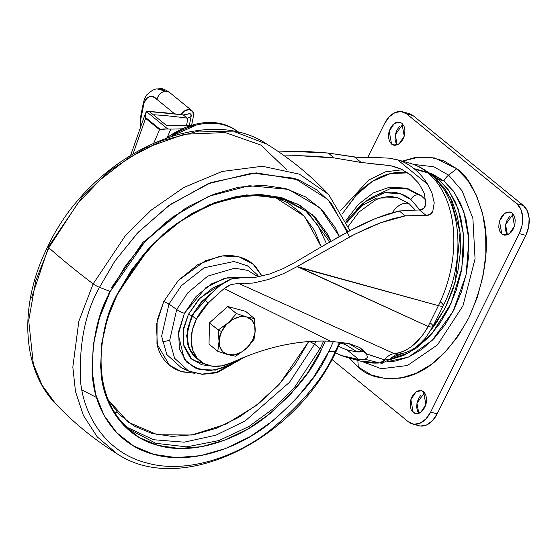 <?xml version="1.0" encoding="UTF-8"?>
<svg xmlns="http://www.w3.org/2000/svg" width="557" height="557" viewBox="0 0 557 557"><rect width="100%" height="100%" fill="white"/><g stroke="black" fill="none" stroke-linecap="round" stroke-linejoin="round"><path stroke-width="0.84" d="M254.006 339.805A24.849 17.796 -50.8 0 1 253.992 339.826A24.849 17.796 -50.8 0 1 253.985 339.847L252.634 340.021C250.525 345.702 239.385 357.503 227.785 354.614C216.443 351.216 218.281 336.867 221.644 331.526C223.754 325.845 234.894 314.044 246.493 316.926C257.835 320.331 255.997 334.673 252.634 340.021L253.992 339.826A24.849 17.796 129.2 0 0 254.006 339.805L255.245 330.002L254.41 318.541A24.849 17.796 129.2 0 0 254.396 318.52L246.5 316.919L236.523 313.626A24.849 17.796 129.2 0 0 236.488 313.633L228.37 322.677L218.212 330.002A24.849 17.796 129.2 0 0 218.205 330.023L221.644 331.526L219.242 339.06L219.569 346.092L222.57 351.558L227.785 354.614L234.427 354.802L241.487 352.101L247.879 346.907L252.634 340.021L255.036 332.48L254.709 325.448L251.715 319.99L246.493 316.926L239.851 316.738L232.798 319.446L226.4 324.64L221.644 331.526L218.205 330.023A24.849 17.796 129.2 0 0 218.198 330.036L219.026 341.538L217.794 351.3L209.028 344.156A24.849 17.796 129.2 0 0 209.042 344.184L217.808 351.328A24.849 17.796 -50.8 0 1 217.794 351.3A24.849 17.796 129.2 0 0 217.808 351.328L227.778 354.621L235.674 356.222A24.849 17.796 129.2 0 0 235.708 356.215A24.849 17.796 -50.8 0 1 235.674 356.222L227.778 354.621L217.808 351.328L209.042 344.184A24.849 17.796 -50.8 0 1 209.028 344.156L209.432 322.893L218.198 330.036A24.849 17.796 -50.8 0 1 218.205 330.023A24.849 17.796 -50.8 0 1 218.212 330.002L209.453 322.858A24.849 17.796 129.2 0 0 209.432 322.893A24.849 17.796 -50.8 0 1 209.453 322.858L227.729 306.489L236.488 313.633A24.849 17.796 -50.8 0 1 236.523 313.626L227.764 306.482A24.849 17.796 129.2 0 0 227.729 306.489A24.849 17.796 -50.8 0 1 227.764 306.482L245.63 311.377L254.396 318.52A24.849 17.796 -50.8 0 1 254.41 318.541L246.5 316.919L236.523 313.626L227.764 306.482L245.63 311.377L254.396 318.52L255.245 330.002L254.577 336.992M235.708 356.215L245.902 348.856L253.985 339.847A24.849 17.796 129.2 0 0 253.992 339.826L245.902 348.856L235.708 356.215M218.198 330.036L219.026 341.538L217.794 351.3L209.028 344.156L209.432 322.893L218.198 330.036M236.488 313.633L228.37 322.677L218.212 330.002L209.453 322.858L227.729 306.489L236.488 313.633M346.357 221.38L360.275 206.543L376.462 198.076L397.809 197.693L408.901 203.479L414.791 209.571L408.901 203.479A14.44 10.346 129.2 0 0 392.581 212.6A14.44 10.346 -50.8 0 1 408.901 203.479L396.695 197.408M425.938 200.248L421.043 195.542L418.718 194.901A6.795 4.867 129.2 0 0 410.871 199.51L419.853 209.961M387.623 359.982L409.221 352.665L431.947 333.629L450.982 303.558L461.871 268.091L463.487 234.81L458.063 208.659L448.921 190.668L438.638 179.514L435.372 178.623L450.237 197.282L460.068 232.172L455.271 281.981L445.335 307.638L431.195 329.737L436.451 322.684L445.718 306.865L452.966 289.403L457.91 270.96L460.367 252.244L460.228 233.975L457.506 216.861L452.312 201.55L444.841 188.642L435.372 178.623L438.638 179.514L448.935 190.675L458.084 208.666L463.501 234.824L461.885 268.119L450.989 303.586L431.947 333.657L409.214 352.678L387.616 359.989M391.731 357.671L403.073 353.305L391.014 357.859M402.21 161.126L414.45 157.68L429.593 157.151L443.887 160.876L456.782 168.715L467.789 180.364L476.479 195.382L482.522 213.178L485.683 233.084L485.843 254.319L482.996 276.084L477.245 297.529L468.82 317.838L458.035 336.226L445.315 351.989L431.139 364.522L416.058 373.336L400.657 378.099L385.514 378.635L371.22 374.91L358.318 367.07L357.845 360.386L358.318 367.07C368.316 377.075 383.85 380.452 404.925 377.2C428.347 372.097 449.638 352.309 468.82 317.838C485.056 280.972 490.014 247.865 483.699 218.518C477.064 192.673 468.089 176.075 456.782 168.715L448.608 175.121A12.463 8.926 129.2 0 0 443.859 180.948L453.321 190.967L460.792 203.876L465.993 219.186L468.709 236.3L468.848 254.57L466.397 273.285L461.454 291.729L454.206 309.191L444.932 325.003L433.994 338.559L421.802 349.336L408.831 356.919L395.581 361.02L387.031 361.737L395.581 361.02L408.831 356.919L421.802 349.336L433.994 338.559L444.932 325.003L454.206 309.191L461.454 291.729L466.397 273.285L468.848 254.57L468.709 236.3L465.993 219.186L460.792 203.876L453.321 190.967L443.859 180.948L454.519 192.638L463.863 211.764L468.938 239.698L466.063 274.907L453.133 311.293L432.155 340.438L408.469 357.079L387.038 361.737L408.469 357.079L432.155 340.438L453.133 311.293L466.063 274.907L468.938 239.698L463.863 211.764L454.519 192.638L443.859 180.948L438.651 179.521L448.12 189.54L455.591 202.449L460.785 217.759L463.508 234.873L463.64 253.143L461.189 271.858L456.246 290.301L448.998 307.763L439.731 323.582L428.786 337.138L416.601 347.909L403.63 355.491L389.789 359.69L403.616 355.491L416.58 347.909L428.772 337.131L439.71 323.575L448.984 307.763L456.232 290.294L461.175 271.851L463.626 253.136L463.494 234.873L460.771 217.752L455.577 202.449L448.1 189.533L438.638 179.514L443.859 180.948L428.514 172.656L432.761 174.209L428.514 172.656M359.502 351.954L356.125 351.843L346.886 349.803A117.917 78.44 105.3 0 1 338.6 346.273A117.917 78.44 -74.7 0 0 346.886 349.803L356.125 351.843L362.516 351.258L362.252 350.353L362.516 351.258M340.062 343.028L345.27 344.456L357.155 351.927L345.27 344.456L340.062 343.028M196.454 358.137L193.084 354.823L188.802 346.997L187.222 337.417L188.461 326.841L192.423 316.091L196.343 319.286A43.042 30.83 -50.8 0 1 208.29 303.029A278.389 199.399 129.2 0 1 224.158 288.589L231.204 284.495L227.493 286.221L224.158 288.589L330.364 341.204C298.315 339.881 265.508 347.004 231.942 362.586L221.832 365.865L212.154 366.172L203.653 363.484L197.011 358.019L192.722 350.193L191.142 340.612L192.381 330.043L196.343 319.286L208.29 303.029A278.389 199.399 -50.8 0 1 224.158 288.589L330.364 341.204C314.691 340.459 298.524 341.894 281.87 345.507C265.216 349.128 248.575 354.816 231.942 362.586A43.042 30.83 -50.8 0 1 199.782 360.845A43.042 30.83 -50.8 0 1 196.343 319.286L192.423 316.091A43.042 30.83 129.2 0 0 195.862 357.65L188.635 347.61L186.665 335.739L191.873 315.645L211.395 293.233M204.37 299.833A278.389 199.399 -50.8 0 1 220.238 285.393A278.389 199.399 129.2 0 0 204.37 299.833A43.042 30.83 129.2 0 0 192.423 316.091A43.042 30.83 -50.8 0 1 204.37 299.833L208.29 303.029L204.37 299.833M362.266 351.418L348.591 343.481L362.266 351.418M342.485 213.575L357.051 194.163C364.459 186.365 372.368 180.593 380.772 176.854C389.176 173.109 397.433 171.674 405.545 172.559L407.808 172.865L390.353 173.589L372.313 181.429L355.812 195.486L342.485 213.582M346.886 222.591L365.455 201.55L384.539 192.778L399.975 193.606L410.871 199.51A6.795 4.867 -50.8 0 1 418.718 194.901L405.691 188.106L418.718 194.901L421.043 195.542L407.334 188.558M335.488 352.713L341.538 355.554L358.673 359.411L346.886 349.803L358.673 359.411A125.165 83.265 105.3 0 1 347.477 357.545A125.165 83.265 105.3 0 1 335.488 352.713M359.307 347.338L363.331 350.269L366.548 353.862L362.252 350.353L360.114 347.826M349.058 343.572L330.364 341.204L349.058 343.572L359.356 347.359L366.548 353.862L361.57 349.455M366.548 353.862L384.462 359.801C387.373 356.118 390.617 354.057 394.217 353.611L238.688 283.45L394.217 353.611C399.78 353.375 405.969 350.694 412.772 345.57L421.127 337.131C425.52 331.046 427.839 327.488 428.089 326.451L297.16 266.601L283.283 273.731L268.342 279.523L253.08 283.081L238.688 283.45L231.204 284.495L238.688 283.45L253.08 283.081L268.342 279.523L283.283 273.731L297.16 266.601L309.657 259.325M351.188 236.043L367.648 228.092L380.292 222.891L392.769 218.769L405.294 215.858L399.278 210.957L387.463 214.139L375.662 218.448C365.406 222.807 357.267 226.65 351.244 229.985L334.444 239.225M324.64 244.899L295.342 262.173L283.019 268.704L269.574 274.009L255.698 277.282L236.941 277.692L231.044 279.141L220.238 285.393L225.362 281.765L231.044 279.141L242.573 277.595L255.698 277.282L269.574 274.009L283.019 268.704L295.342 262.173M368.727 163.452L390.227 165.61L393.917 166.487L401.312 169.168L411.017 175.295L418.808 183.413L424.343 193.39L425.813 204.078L423.863 208.388L419.421 209.926C422.784 210.219 424.914 208.269 425.813 204.078L424.343 193.39L418.808 183.413L410.739 175.065L401.312 169.168L390.227 165.61L361.187 162.449L354.593 157.074L366.972 157.882L378.983 157.666L389.044 158.16L397.719 159.908L427.616 184.283L432.037 193.237L434.23 202.776L432.754 211.535C431.125 214.368 428.876 215.629 426.014 215.301L419.421 209.926L399.278 210.957L405.294 215.858L426.014 215.301L419.421 209.926L399.278 210.957L375.662 218.448L351.244 229.985L318.82 248.311M363.018 162.797L334.256 157.951L361.187 162.449L354.593 157.074L328.233 153.043L334.256 157.951L298.622 155.668L284.481 155.89L298.622 155.668L316.543 156.329L334.256 157.951L328.233 153.043L310.569 151.755L292.676 151.441L278.834 151.929M278.827 151.922L292.676 151.441L328.233 153.043L360.504 157.777L378.983 157.666L389.044 158.16L396.668 159.608L397.719 159.908L427.616 184.283A100.921 67.139 -74.7 0 0 414.645 169.21L413.872 168.576A100.921 67.139 -74.7 0 0 397.719 159.908A100.921 67.139 105.3 0 1 413.872 168.576L414.645 169.21L427.699 172.788L426.92 172.155L413.872 168.576L426.92 172.155A100.921 67.139 -74.7 0 0 408.692 162.916A100.921 67.139 105.3 0 1 426.92 172.155A13.591 9.734 -50.8 0 1 429.719 173.617A13.591 9.734 129.2 0 0 426.92 172.155L427.699 172.788L414.645 169.21A100.921 67.139 105.3 0 1 427.616 184.283L432.037 193.237L434.23 202.776L432.754 211.535L430.06 214.494L426.014 215.301L405.294 215.858L380.292 222.891L354.642 234.281L297.16 266.601L438.415 305.654A100.921 67.139 -74.7 0 0 427.699 172.788A13.591 9.734 -50.8 0 1 430.498 174.25A13.591 9.734 129.2 0 0 427.699 172.788A100.921 67.139 105.3 0 1 438.415 305.654A13.591 2.869 26.4 0 0 443.24 305.709A13.591 2.869 -153.6 0 1 438.415 305.654L428.089 326.451L438.415 305.654L300.481 267.861L428.089 326.451A13.591 2.869 26.4 0 0 432.914 326.506A13.591 2.869 -153.6 0 1 428.089 326.451C418.941 342.834 407.647 351.885 394.217 353.611C390.617 354.057 387.373 356.118 384.462 359.801L366.659 354.015L367.362 357.406L365.093 359.279L358.673 359.411L365.093 359.279L379.491 362.941L365.093 359.279L367.362 357.406L366.659 354.015M382.478 363.171L360.511 361.117A125.165 83.265 -74.7 0 0 379.575 362.962L379.491 362.941A11.328 6.921 -75.9 0 0 384.462 359.801A11.328 6.921 104.1 0 1 379.491 362.941L379.575 362.962A125.165 83.265 105.3 0 1 360.156 361.02M343.001 342.506L345.27 344.456L343.001 342.506M402.495 169.739L385.757 171.765L368.818 179.96L340.661 210.414L368.818 179.96L385.757 171.765L402.495 169.739M382.011 363.213L379.575 362.962L382.005 363.213L390.255 359.209M385.103 359.982L379.575 362.962A11.328 7.533 -74.7 0 0 384.929 359.94L390.318 359.133C393.632 355.853 396.145 354.217 397.872 354.21M440.852 302.34A13.591 2.869 -153.6 0 1 443.24 305.709M430.526 323.144A13.591 2.869 -153.6 0 1 432.914 326.506L425.513 338.064L418.69 345.041C412.452 350.325 405.503 353.382 397.851 354.217M394.217 353.611L398.039 354.175M430.199 174.007L438.651 179.521L430.199 174.007M443.859 180.948L432.761 174.209L443.859 180.948A12.463 8.926 -50.8 0 1 448.608 175.121L462.129 190.863L472.886 218.393L475.058 258.908L462.958 305.828L437.489 344.88L407.383 365.531L381.246 368.734L362.224 361.556L381.26 368.741L407.397 365.524L437.496 344.874L462.958 305.814L475.065 258.901L472.886 218.386L462.122 190.863L448.608 175.121L433.91 166.801L413.545 164.392L433.91 166.801L448.608 175.121L456.782 168.715L434.537 157.937L419.372 157.046L401.722 161.321M434.892 178.233L435.372 178.623L434.892 178.233M346.705 345.584L343.996 342.659M421.043 195.542L408.016 188.746L405.691 188.106L389.489 187.222L373.281 192.896L358.429 204.328L345.939 220.454M406.847 188.447L390.701 188.44L371.261 197.728M356.529 209.69L357.371 208.784C362.997 202.873 368.992 198.494 375.362 195.66C381.733 192.819 387.999 191.733 394.147 192.402C400.302 193.07 405.879 195.437 410.871 199.51L419.867 209.961M393.27 196.83C387.519 196.21 381.663 197.22 375.703 199.879L358.882 212.154L348.369 226.233M424.483 392.622L416.963 403.136L418.801 413.364M417.52 413.698L413.21 412.514L410.871 399.606L416.016 391.877L421.524 390.631L423.55 391.689L425.896 404.598L420.751 412.326L415.237 413.573L413.21 412.514L417.52 413.698M513.101 214.111L505.582 224.617L507.42 234.845L506.285 232.986L505.317 229.024L505.603 224.513L507.093 220.126L509.558 216.541M506.139 235.179L501.829 233.996L499.483 221.087L504.635 213.359L510.142 212.113L512.168 213.171L514.515 226.079L509.363 233.808L503.855 235.054L501.829 233.996L506.139 235.179M402.829 124.211L395.31 134.717L397.148 144.945L396.013 143.086L395.045 139.125L395.331 134.613L396.814 130.227L399.285 126.641M395.86 145.28L391.557 144.096L389.211 131.187L394.356 123.459L399.863 122.213L401.896 123.271L404.236 136.18L399.091 143.908L393.583 145.154L391.557 144.096L395.86 145.28M418.676 425.673L420.5 426.035L426.606 424.977L432.462 420.709L437.161 413.879L525.773 235.36L528.614 227.012L529.15 218.407L527.312 210.866L523.371 205.54L413.092 115.633L409.033 113.565M417.666 411.505L416.706 407.543L416.984 403.031L418.474 398.645L420.946 395.059M525.773 235.36A22.656 15.067 -74.7 0 0 523.371 205.54L516.847 203.751A22.656 15.067 105.3 0 1 519.249 233.571L525.773 235.36L519.249 233.571L430.638 412.089L437.161 413.879L525.773 235.36M419.149 425.799A22.656 15.067 -74.7 0 0 437.161 413.879L430.638 412.089A22.656 15.067 105.3 0 1 412.626 424.009A22.656 15.067 105.3 0 1 408.539 421.934L331.93 359.481L408.539 421.934L413.976 424.246L420.082 423.188L425.931 418.92L430.638 412.089L519.249 233.571L522.09 225.223L522.626 216.624L520.781 209.084L516.847 203.751L523.371 205.54L413.092 115.633A22.656 15.067 -74.7 0 0 409.005 113.565M367.509 157.875L384.469 123.696A22.656 15.067 105.3 0 1 402.481 111.776A22.656 15.067 105.3 0 1 406.568 113.851L413.092 115.633L406.568 113.851L516.847 203.751L406.568 113.851L401.131 111.539L395.024 112.598L389.169 116.866L384.469 123.696L367.509 157.875M358.318 367.07L349.371 358.067L358.318 367.07M423.55 391.689L425.618 394.488L426.585 398.443L426.3 402.962L424.817 407.348L422.345 410.934L419.275 413.176L416.065 413.726L413.21 412.514L411.143 409.715L410.175 405.754L410.46 401.242L411.95 396.856L414.415 393.27L417.485 391.028L420.695 390.471L423.55 391.689M512.168 213.171L514.236 215.97L515.204 219.931L514.919 224.443L513.429 228.83L510.964 232.415L507.893 234.657L504.684 235.214L501.829 233.996L499.761 231.197L498.793 227.242L499.079 222.723L500.569 218.337L503.034 214.751L506.104 212.509L509.314 211.959L512.168 213.171M401.896 123.271L403.964 126.07L404.925 130.032L404.647 134.543L403.157 138.93L400.692 142.515L397.614 144.757L394.412 145.314L391.557 144.096L389.489 141.297L388.521 137.342L388.8 132.824L390.29 128.437L392.762 124.852L395.832 122.61L399.035 122.06L401.896 123.271M238.828 132.531L237.254 131.271C231.823 127.038 225.501 124.322 218.274 123.111C211.047 121.899 203.409 122.282 195.368 124.26L171.667 134.543L166.891 137.76M238.904 132.594L238.744 132.455A169.76 121.593 129.2 0 0 237.254 131.271L238.229 132.065A169.76 121.593 -50.8 0 1 238.89 132.587A169.76 121.593 129.2 0 0 238.229 132.065C232.805 127.838 226.483 125.123 219.256 123.912C212.029 122.7 204.391 123.083 196.349 125.053L171.013 136.395M171.02 136.395A76.539 54.823 -50.8 0 1 238.229 132.065L237.254 131.271A76.539 54.823 129.2 0 0 171.5 134.655M162.296 341.88L169.627 340.369M222.737 283.443L200.262 297.779L188.405 314.357A7.506 1.58 26.4 0 0 191.873 315.645A7.506 1.58 -153.6 0 1 188.405 314.357L198.8 299.318L212.767 287.976L222.73 283.443M238.814 359.495L225.028 367.321L209.446 370.739L194.908 367.954L184.332 359.321L178.268 334.472L184.444 313.278L205.958 287.579L225.084 278.061L245.658 277.832L228.864 277.198L211.653 283.805L196.057 296.47L184.444 313.278A6.816 1.434 -153.6 0 1 176.708 309.518A6.816 1.434 26.4 0 0 184.444 313.278L178.595 331.659L179.382 348.814L186.699 362.141L199.434 369.604L215.636 370.064L232.847 363.463L238.835 359.488M258.211 276.885L247.726 270.389L234.692 268.175L207.733 276.126L187.827 292.801L176.708 309.518L187.827 292.801L207.733 276.126L234.692 268.175L247.726 270.389L258.211 276.885M257.271 274.692L247.44 265.821L234.044 261.491L204.168 267.771L181.436 285.623L168.973 304.025L176.708 309.518L168.973 304.025L161.648 336.163L166.794 354.51L181.366 367.794L185.189 369.249L181.366 367.794L166.794 354.51L161.648 336.163L168.973 304.025L163.751 301.504L168.973 304.025L181.436 285.623L204.168 267.771L234.044 261.491L247.44 265.821L257.271 274.692L258.782 276.78M195.047 373.294L181.067 371.463L169.46 365.218L156.949 343.947L157.123 320.498L163.751 301.504L178.254 280.512L197.742 264.686L219.242 256.436C226.476 255.106 233.223 255.301 239.489 257.014C245.755 258.733 251.054 261.839 255.391 266.337L262.062 276.098M308.857 341.26L295.454 363.965L278.799 384.762L259.541 402.864L238.417 417.562L216.234 428.298L193.857 434.662L172.134 436.403L151.901 433.457L133.945 425.938L118.94 414.136L108.246 399.863L128.326 422.276L157.52 434.78L191.88 435.003L226.114 424.072L256.011 405.656L279.6 383.891L308.717 341.545M124.684 425.304L130.199 429.802L155.821 443.316L186.679 446.874L218.929 440.545L248.944 426.509L274.392 407.856L294.465 387.456L320.087 348.647L321.514 349.371L320.087 348.647L323.652 341.023L320.087 348.647L314.573 344.156L309.56 341.483L314.573 344.156L289.494 382.318L245.171 420.946L215.886 435.191L184.2 442.181L153.502 439.717L127.504 427.491L153.502 439.717L184.2 442.181L215.886 435.191L245.171 420.946L289.494 382.318L314.573 344.156L320.087 348.647L294.465 387.456L274.392 407.856L248.944 426.509L218.929 440.545L186.679 446.874L155.821 443.316L130.199 429.802C96.723 403.707 91.376 345.681 118 293.504L143.428 254.424L163.5 234.017L188.948 215.364L218.957 201.328L251.207 195.006L282.065 198.557L307.694 212.078L329.688 241.961L307.694 212.078L287.245 200.353L263.036 195.208L236.384 196.941L208.743 205.477L181.652 220.37L156.608 240.791L134.996 265.626L118 293.504M330.942 241.23L312.456 214.682L283.019 198.02L246.486 194.908L208.966 204.913L175.754 224.088L149.534 247.517L117.604 293.504C105.545 314.677 100.037 341.337 101.068 373.469C103.498 404.382 123.167 436.416 158.021 445.405C192.388 455.382 235.339 440.503 264.199 418.168C293.073 394.224 312.178 371.289 321.514 349.371L325.392 341.044L321.514 349.371L307.548 373.023L290.204 394.683L270.138 413.538L248.137 428.848L225.035 440.037L201.718 446.658L179.089 448.476L158.021 445.405L139.313 437.572L123.689 425.283L111.748 408.998L103.95 389.343L100.594 367.084L101.813 343.07L107.557 318.228L117.604 293.504L131.563 269.853L148.914 248.185L168.973 229.338L190.981 214.027L214.083 202.839L237.393 196.217L260.022 194.4L281.097 197.47L299.805 205.296L315.429 217.592L327.37 233.877L330.949 241.23M339.624 342.033L335.063 351.85L328.853 351.383L333.462 341.406L328.853 351.383C318.848 374.882 298.364 399.466 267.416 425.13C236.474 449.074 190.431 465.025 153.586 454.331C116.225 444.695 95.143 410.356 92.539 377.221C91.432 342.764 97.336 314.19 110.258 291.492L144.681 241.996L172.969 216.805L208.798 196.273L249.216 185.725L288.422 189.387L319.843 207.65L339.373 236.44L335.133 227.576L322.329 210.114L305.584 196.934L285.525 188.545L262.939 185.251L238.681 187.201L213.686 194.302L188.92 206.292L165.332 222.703L143.824 242.915L125.234 266.142L110.258 291.492L99.501 287.308L110.258 291.492L99.494 317.991L93.332 344.63L92.03 370.37L95.623 394.231L103.985 415.299L116.782 432.754L133.534 445.934L153.586 454.331L176.179 457.624L200.436 455.675L225.425 448.573L250.19 436.584L273.786 420.166L295.287 399.961L313.883 376.734L328.853 351.383L335.063 351.85A6.795 1.434 26.4 0 0 336.045 351.599A6.795 1.434 -153.6 0 1 335.063 351.85C324.278 377.173 302.207 403.665 268.85 431.327C235.507 457.13 185.892 474.32 146.185 462.797C105.921 452.409 83.209 415.404 80.396 379.693C79.205 342.569 85.569 311.774 99.501 287.308L114.735 261.289L137.307 233.209L168.506 205.784L207.977 183.747L252.244 173.081L294.66 178.331L327.948 199.531L347.881 231.768M349.608 236.864L331.199 203.089L316.613 189.728L298.768 179.89L256.213 172.865L211.04 182.543L170.428 204.419L138.261 232.199L115.069 260.801L99.501 287.308A6.795 1.434 -153.6 0 1 93.144 283.875A6.795 1.434 26.4 0 0 99.501 287.308C85.569 311.774 79.205 342.569 80.396 379.693C83.209 415.404 105.921 452.409 146.185 462.797C185.892 474.32 235.507 457.13 268.85 431.327C302.207 403.665 324.278 377.173 335.063 351.85M349.97 230.661L328.567 194.435L299.457 174.167L262.34 166.258L222.125 171.465L183.921 187.43L151.274 210.066L125.555 235.395L93.144 283.875L125.555 235.395L151.274 210.066L183.921 187.43L222.125 171.465L262.34 166.258L299.457 174.167L328.567 194.435C310.172 174.995 289.605 158.223 266.852 144.124L235.172 131.974L198.877 131.055L162.122 140.601L128.507 157.972L100.176 179.855L77.778 203.326L48.814 247.74A453.071 95.512 26.4 0 0 93.144 283.875A453.071 95.512 -153.6 0 1 48.814 247.74L77.778 203.326L100.176 179.855L128.507 157.972L162.122 140.601L198.877 131.055L235.172 131.974L266.852 144.124C203.507 101.416 90.032 156.064 47.937 246.326A6.795 1.434 26.4 0 0 48.814 247.74A6.795 1.434 -153.6 0 1 47.937 246.326A6.795 1.434 -153.6 0 1 48.912 246.076L82.708 196.343L109.938 170.602L144.507 148.364L184.437 134.237L225.223 132.559L260.934 145.099L286.688 169.753M301.797 206.508L301.978 207.42M114.693 412.291L117.423 412.507M335.161 350.186A6.795 1.434 -153.6 0 1 336.045 351.599C293.95 441.854 180.475 496.51 117.123 453.802L97.252 436.883L83.397 415.459L75.494 391.557L72.828 367.042L78.836 321.298L93.144 283.875L78.836 321.298L72.828 367.042L75.494 391.557L83.397 415.459L97.252 436.883L117.123 453.802C94.377 439.703 73.803 422.93 55.408 403.484L41.963 384.991L33.343 364.118L28.699 320.581L35.773 280.714L48.814 247.74L35.773 280.714L28.699 320.581L33.343 364.118L41.963 384.991L55.408 403.484C21.222 368.288 18.841 303.628 47.937 246.326M48.912 246.076L31.547 297.877M314.573 344.156L316.035 341.128L314.573 344.156M326.534 243.785L318.012 225.557L304.888 209.898L318.012 225.557L326.534 243.785M321.292 246.855L304.484 216.325L273.947 196.607L288.018 202.95L303.015 214.758L314.482 230.389L321.292 246.855M195.075 373.301L182.473 371.874C176.207 370.161 170.908 367.049 166.564 362.551C162.226 358.054 159.177 352.504 157.422 345.904L156.433 324.466L163.751 301.504L178.317 280.443L205.345 260.78L222.494 255.935L239.343 256.972L253.143 264.206L262.048 276.098M242.051 358.123L216.589 372.264L202.038 374.13L188.684 371.108L174.606 358.276L169.634 340.557L176.708 309.518L169.634 340.557L174.606 358.276L188.684 371.108L181.366 367.794M210.121 365.831L201.822 364.793L190.424 358.109L183.873 346.175L183.162 330.816L188.405 314.357L183.685 327.836L183.469 344.47L192.116 359.704L210.086 365.824M211.409 293.226L201.39 301.866L191.873 315.645L187.068 330.712L187.723 344.776L193.718 355.7L195.98 357.747M153.335 144.221L159.518 129.69L163.647 128.918L170.832 129.106L167.685 128.932L146.575 111.713L148.893 111.135L165.958 125.047L167.392 125.729L179.549 125.624L167.392 125.729L165.958 125.047L148.893 111.135L146.575 111.713L145.551 113.12L145.384 117.311L160.312 129.482L167.685 128.932L146.575 111.713L145.335 113.948L145.6 118.342L133.151 153.551L145.6 118.342L159.518 129.69L160.312 129.482L145.384 117.311L145.6 118.342L159.518 129.69L153.92 142.843M182.223 128.834L181.512 129.161L182.223 128.834M167.218 137.53L170.832 129.106L181.519 128.841L170.832 129.106L167.218 137.523M183.295 114.972L190.104 113.649A226.539 162.261 129.2 0 0 189.763 113.579L191.114 114.686L190.104 113.649L191.114 114.686L191.26 115.745L190.752 116.685L187.981 118.007L187.215 118.168L183.295 114.972L189.763 113.579L191.114 114.686L190.752 116.685L187.981 118.007L186.47 125.61L187.981 118.007L187.215 118.168L183.295 114.972A667.251 477.927 129.2 0 0 180.914 114.645L148.761 111.504M187.215 118.168A667.251 477.927 129.2 0 0 154.456 114.812L154.219 115.48L154.456 114.812A667.251 477.927 -50.8 0 1 187.215 118.168M179.549 125.624L190.195 125.736M153.558 115.027L154.456 114.812L153.6 114.972M180.914 114.645A8.383 6.002 -50.8 0 1 190.926 110.028A8.383 6.002 -50.8 0 1 193.411 116.26L191.622 125.283L193.411 116.26L192.819 111.769L189.464 109.611L184.82 110.732L180.914 114.645A667.251 477.927 129.2 0 0 149.387 111.539M140.649 127.1L140.698 119.741L143.901 103.574L146.366 98.185L150.091 96.257L153.774 97.183L156.956 99.431L174.626 113.837L156.956 99.431C158.265 94.843 161.057 92.079 165.325 91.125L161.001 88.765L159.762 88.709C160.889 87.839 164.016 88.974 169.147 92.107L169.767 92.734M157.171 89.023L159.664 88.925L165.325 91.125L159.755 88.709L157.506 88.981M168.548 91.71L165.325 91.125L169.147 92.107L191.81 110.585M140.636 127.024L140.698 119.741L143.901 103.574C147.696 95.317 152.047 93.938 156.956 99.431C158.285 94.871 161.077 92.1 165.325 91.125L157.52 88.981C154.985 88.633 151.497 90.519 147.055 94.648C145.997 95.344 144.778 98.011 143.393 102.648L143.901 103.574M140.155 128.389L140.197 118.815L140.698 119.741L140.197 118.808L143.393 102.648M200.144 361.138L196.217 357.942M360.511 361.117L347.464 357.545M393.917 166.487L394.481 166.64M432.914 326.506L443.24 305.702C466.355 260.446 462.317 199.322 430.38 174.153L429.6 173.519C423.626 168.646 416.998 165.199 409.722 163.187L396.668 159.608M418.92 425.736L412.396 423.947M409.235 113.621L402.711 111.839M109.722 291.283L102.168 310.2M336.045 351.599L340.452 342.144M96.556 397.503L81.9 389.984M111.497 287.614L142.794 242.504L184.917 208.715M297.09 203.785L302.179 207.58M245.15 356.856L216.945 372.786L202.226 374.346L188.684 371.108M145.551 113.12L130.742 155.006M191.232 115.898L189.289 125.694"/></g></svg>
